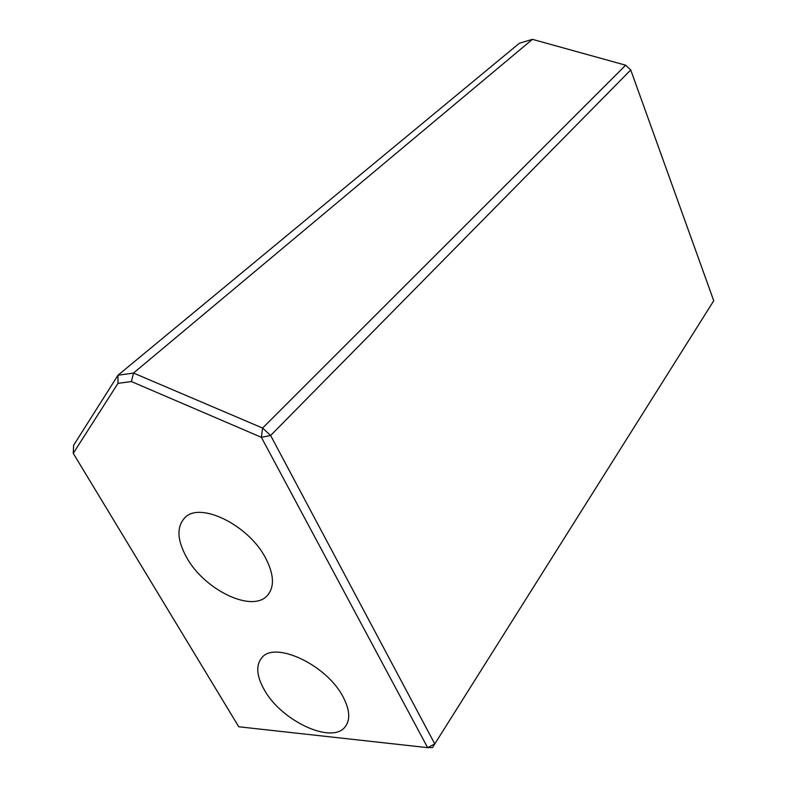 <?xml version="1.0" encoding="UTF-8"?>
<svg xmlns="http://www.w3.org/2000/svg" width="787" height="787" viewBox="0 0 787 787"><rect width="100%" height="100%" fill="white"/><g stroke="black" fill="none" stroke-linecap="round" stroke-linejoin="round"><path stroke-width="1.18" d="M73.604 445.304L73.25 453.342L117.971 383.367L117.981 375.242L73.604 445.304M117.971 383.367L131.429 381.557L133.505 373.058L117.981 375.242L519.39 43.236L532.415 39.35L625.655 65.193L262.592 428.049L270.63 435.486L261.373 437.316L262.592 428.049L133.505 373.058L532.415 39.35M432.516 747.522L713.75 300.752L432.516 747.522L427.646 747.65L434.768 743.902L270.63 435.486L630.741 69.964L625.655 65.193M630.741 69.964L713.75 300.752M131.429 381.557L261.373 437.316L427.646 747.65L238.746 726.765L73.25 453.342M265.347 557.56C274.161 574.441 274.761 587.171 267.147 595.739C251.85 612.886 204.62 589.925 186.883 557.914C176.927 540.01 176.367 526.493 185.211 517.364C200.469 501.634 248.299 524.998 265.347 557.56M342.857 696.475C349.772 709.49 350.579 719.544 345.267 726.647C332.232 744.846 281.333 720.951 264.324 689.884C256.483 675.994 255.667 665.261 261.874 657.686C274.742 640.707 326.389 664.74 342.857 696.475M346.339 725.132L345.267 726.647M268.741 593.87L267.147 595.739"/></g></svg>

